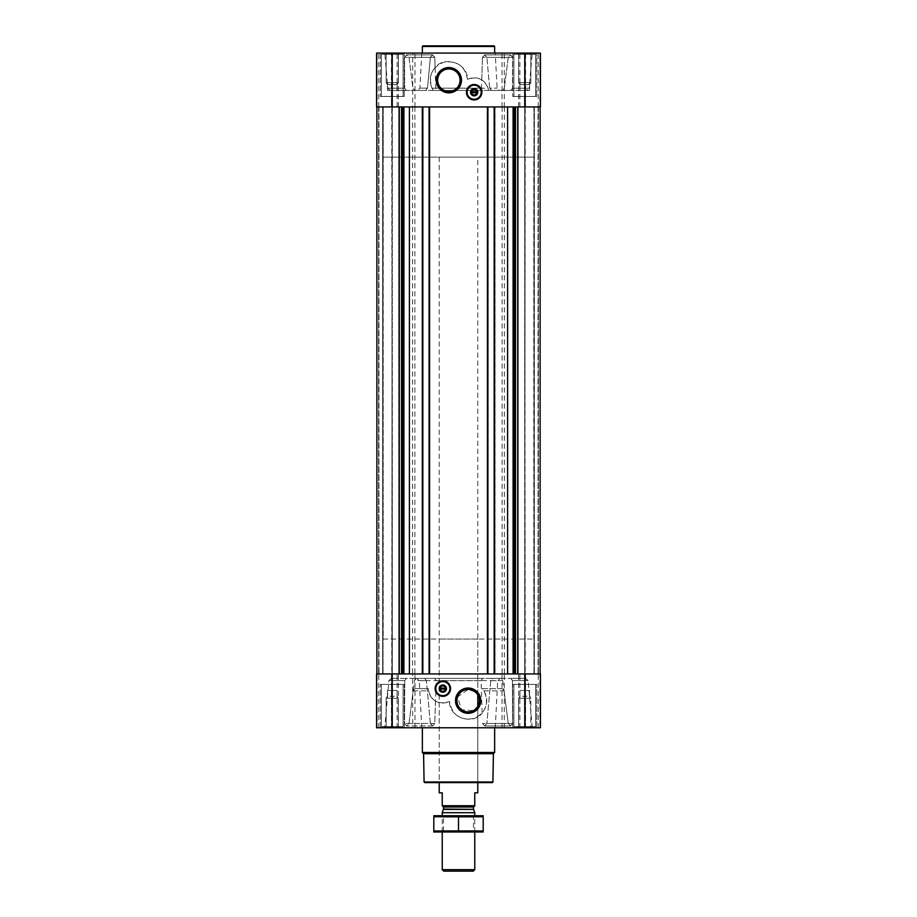 <?xml version="1.0" encoding="UTF-8"?>
<svg xmlns="http://www.w3.org/2000/svg" width="917" height="917" viewBox="0 0 917 917"><rect width="100%" height="100%" fill="white"/><g stroke="black" fill="none" stroke-linecap="round" stroke-linejoin="round"><path stroke-width="0.69" stroke-dasharray="4.58 3.44" d="M477.78 157.139L439.22 157.139L477.78 157.139L477.78 694.914A11.222 11.222 0 0 1 477.78 706.422L473.229 710.664L461.56 709.758L457.526 697L468.14 689.446L475.224 691.957L477.78 694.914L477.78 639.057L439.22 639.057L477.78 639.057M518.678 82.599L530.851 82.599L518.678 82.599L530.851 82.599L518.678 82.599L518.678 54.218L530.851 54.218L518.678 54.218L517.532 53.083L531.998 53.083L517.532 53.083L531.998 53.083L517.532 53.083L518.678 54.218L530.851 54.218L518.678 54.218L518.678 82.599L519.95 84.8L518.678 82.599M519.95 83.504C519.95 85.155 519.95 85.155 519.95 83.504C521.544 85.155 523.149 85.155 524.765 83.504C523.16 85.155 521.555 85.155 519.95 83.504C519.95 85.155 519.95 85.155 519.95 83.504C519.95 85.155 519.95 85.155 519.95 83.504C521.544 85.155 523.149 85.155 524.765 83.504C526.369 85.155 527.974 85.155 529.579 83.504C527.986 85.155 526.381 85.155 524.765 83.504C523.16 85.155 521.555 85.155 519.95 83.504C519.95 85.155 519.95 85.155 519.95 83.504L519.95 90.428L519.95 83.504L519.95 90.428L524.765 90.428L524.765 83.504C526.369 85.155 527.974 85.155 529.579 83.504C529.579 85.155 529.579 85.155 529.579 83.504C529.579 85.155 529.579 85.155 529.579 83.504C527.986 85.155 526.381 85.155 524.765 83.504L524.765 90.428L529.579 90.428L529.579 83.504C529.579 85.155 529.579 85.155 529.579 83.504C529.579 85.155 529.579 85.155 529.579 83.504L529.579 90.428L519.95 90.428L519.95 83.504M386.149 82.599L398.322 82.599L386.149 82.599L398.322 82.599L386.149 82.599L386.149 54.218L398.322 54.218L386.149 54.218L385.002 53.083L399.468 53.083L385.002 53.083L399.468 53.083L385.002 53.083L386.149 54.218L398.322 54.218L386.149 54.218L386.149 82.599L387.421 84.8L386.149 82.599M387.421 83.504C387.421 85.155 387.421 85.155 387.421 83.504C389.014 85.155 390.619 85.155 392.235 83.504C390.631 85.155 389.026 85.155 387.421 83.504C387.421 85.155 387.421 85.155 387.421 83.504C387.421 85.155 387.421 85.155 387.421 83.504C389.014 85.155 390.619 85.155 392.235 83.504C393.84 85.155 395.445 85.155 397.05 83.504C395.456 85.155 393.852 85.155 392.235 83.504C390.631 85.155 389.026 85.155 387.421 83.504C387.421 85.155 387.421 85.155 387.421 83.504L387.421 90.428L387.421 83.504L387.421 90.428L392.235 90.428L392.235 83.504C393.84 85.155 395.445 85.155 397.05 83.504C397.05 85.155 397.05 85.155 397.05 83.504C397.05 85.155 397.05 85.155 397.05 83.504C395.456 85.155 393.852 85.155 392.235 83.504L392.235 90.428L397.05 90.428L397.05 83.504C397.05 85.155 397.05 85.155 397.05 83.504C397.05 85.155 397.05 85.155 397.05 83.504L397.05 90.428L387.421 90.428L387.421 83.504M435.082 67.583C429.294 74.781 428.686 82.392 433.248 90.428L432.01 88.227C428.033 75.538 432.056 66.838 444.08 62.138C457.331 60.476 465.137 66.23 467.521 79.389C467.624 62.333 443.61 55.822 435.082 67.583L434.773 57.37L432.446 54.882L430.348 57.37L427.505 88.147L430.348 57.37L432.56 54.894L434.773 57.37L435.758 88.147L434.2 90.428L414.782 90.428L412.937 88.227L408.993 57.37L406.472 54.882L404.569 57.37L404.695 88.227L404.569 57.37L406.575 54.894L408.993 57.37L412.937 88.227L414.782 90.428L502.447 90.428L488.509 90.428L502.447 90.428L504.293 88.227L508.236 57.37L510.735 54.882L512.626 57.37L512.5 88.227L512.626 57.37L510.631 54.894L508.236 57.37L504.293 88.227L502.447 90.428L483.041 90.428L481.482 88.147L482.457 57.37L481.757 79.939C477.47 77.269 472.725 77.097 467.521 79.389C477.287 75.962 484.13 78.908 488.05 88.227L488.509 90.428C487.833 85.911 485.586 82.415 481.757 79.939M532.238 53.083L384.762 53.083L532.238 53.083L529.155 88.227L512.5 88.227L510.929 90.428L491.512 90.428L526.759 90.428L510.929 90.428L512.5 88.227L529.155 88.227L526.759 90.428M406.575 54.894L432.664 54.882L406.575 54.894M484.657 54.894L482.457 57.37L484.761 54.882L486.847 57.37L484.657 54.894L510.631 54.894L484.657 54.894M489.667 88.147L486.847 57.37L489.667 88.147L491.512 90.428L499.49 90.428L491.512 90.428L489.667 88.147L497.083 88.147L489.667 88.147M495.249 53.083L421.751 53.083L495.249 53.083L497.083 88.147L499.49 90.428M502.734 680.574L508.236 723.479L510.735 725.966L512.626 723.479L512.431 680.574L512.626 723.479L510.631 725.966L508.236 723.479L504.063 690.822L502.218 688.621L482.411 688.621C488.303 696.817 488.222 704.955 482.147 713.025L481.07 680.666L482.64 678.374L500.877 678.374L502.734 680.574L414.495 680.574L416.352 678.374L500.877 678.374M525.705 678.374L528.1 680.574L512.431 680.574L510.849 678.374L525.705 678.374L510.849 678.374L512.431 680.574L528.1 680.574L532.238 727.777L384.762 727.777L532.238 727.777M502.218 688.621L482.411 688.621L484.004 690.822C489.414 703.534 486.044 712.738 473.906 718.435C460.254 720.773 452.115 715.122 449.479 701.459C438.762 704.955 431.781 701.413 428.548 690.822L428.377 688.621L415.023 688.621L428.377 688.621C428.56 694.009 430.933 698.158 435.483 701.069C439.724 703.591 444.39 703.729 449.479 701.459C449.387 718.71 473.768 725.06 482.147 713.025M415.023 688.621L413.166 690.822L408.993 723.479L406.575 725.966L404.569 723.479L404.764 680.574L404.569 723.479L406.575 725.966L408.993 723.479L414.495 680.574M428.457 727.777L495.249 727.777L428.457 727.777M430.348 723.479L426.428 680.666L430.348 723.479L432.56 725.966L430.348 723.479L404.569 723.479L430.348 723.479M416.352 678.374L434.612 678.374L436.171 680.666L434.773 723.479L432.56 725.966L434.773 723.479L435.483 701.069M484.657 725.966L482.457 723.479L484.657 725.966L486.847 723.479L484.657 725.966L510.631 725.966L484.657 725.966M490.744 680.666L486.847 723.479L490.744 680.666L492.589 678.374L510.849 678.374L492.589 678.374L500.12 678.374L492.589 678.374L490.744 680.666L497.713 680.666L490.744 680.666M425.671 90.428L406.265 90.428L425.671 90.428L417.51 90.428L425.671 90.428L427.505 88.147L425.671 90.428M406.265 90.428L390.241 90.428L406.265 90.428L404.695 88.227L406.265 90.428M434.2 90.428L483.041 90.428M380.246 53.083L404.225 53.083L380.246 53.083L404.225 53.083L380.246 53.083L380.246 96.457L404.225 96.457L380.246 96.457L404.225 96.457L380.246 96.457L380.246 53.083M512.775 53.083L536.754 53.083L512.775 53.083L536.754 53.083L512.775 53.083L512.775 96.457L536.754 96.457L512.775 96.457L536.754 96.457L512.775 96.457L512.775 53.083M539.895 53.083L525.579 53.083L539.895 53.083L539.895 106.934L525.051 106.934L540.422 106.934L539.895 53.083M525.579 53.083L538.256 53.083L525.051 53.083L525.579 106.934L525.579 53.083M524.765 53.083L540.422 53.083L540.422 106.934L540.422 53.083L540.422 106.934L524.765 106.934L524.765 53.083L376.578 53.083L376.578 106.934L412.719 106.934L412.719 53.083M391.421 53.083L377.105 53.083L391.949 53.083L378.744 53.083L391.949 53.083L391.421 106.934L391.421 53.083M406.346 678.374L391.295 678.374L406.346 678.374L404.764 680.574L406.346 678.374L424.594 678.374L406.346 678.374M424.594 678.374L416.88 678.374L424.594 678.374L426.428 680.666L424.594 678.374M434.612 678.374L482.64 678.374M380.246 727.777L404.225 727.777L380.246 727.777L404.225 727.777L380.246 727.777L380.246 684.403L404.225 684.403L380.246 684.403L404.225 684.403L380.246 684.403L380.246 727.777M512.775 727.777L536.754 727.777L512.775 727.777L536.754 727.777L512.775 727.777L512.775 684.403L536.754 684.403L512.775 684.403L536.754 684.403L512.775 684.403L512.775 727.777M376.578 727.777L412.719 727.777L412.719 673.926L376.578 673.926L391.949 673.926L376.578 673.926L376.578 727.777M391.662 727.777L378.744 727.777L391.662 727.777L391.949 673.926L378.744 673.926L391.662 673.926L391.662 727.777M504.281 727.777L504.281 673.926L540.422 673.926L540.422 727.777L412.719 727.777M539.895 727.777L525.051 727.777L539.895 727.777L539.895 673.926L525.051 673.926L540.422 673.926L539.895 727.777M525.338 727.777L538.256 727.777L525.338 727.777L525.051 673.926L538.256 673.926L525.338 673.926L525.338 727.777M391.765 106.934L378.985 106.934L392.293 106.934L391.765 673.926L383.042 673.926L392.293 673.926L391.765 106.934M494.16 106.934L494.951 106.934L494.951 673.926L494.951 106.934L487.11 106.934L487.11 673.926L487.11 106.934L487.901 106.934L429.099 106.934L429.89 106.934L429.89 673.926L429.89 106.934L422.049 106.934L422.049 673.926L422.049 106.934L422.84 106.934L401.933 106.934L515.492 106.934L494.16 106.934L494.16 673.926L494.951 673.926L401.508 673.926L494.16 673.926M525.235 106.934L533.958 106.934L524.707 106.934L525.235 673.926L533.958 673.926L524.707 673.926L525.235 106.934M414.988 727.777L414.988 673.926L412.719 673.926M414.988 673.926L504.281 673.926M540.422 727.777L540.422 673.926L540.422 727.777M399.078 673.926L376.876 673.926L401.508 673.926L399.078 673.926L399.078 106.934L401.933 106.934L376.876 106.934L399.078 106.934M382.893 673.926L382.653 106.934L382.893 673.926M391.995 673.926L378.985 673.926L391.995 673.926L391.995 106.934L391.995 673.926M515.492 673.926L540.124 673.926L515.492 673.926L515.492 106.934L540.124 106.934L534.107 106.934L534.107 673.926L534.107 106.934L540.124 106.934L515.492 106.934M525.005 673.926L538.015 673.926L525.005 673.926L524.707 106.934L538.015 106.934L525.005 106.934L525.005 673.926M383.042 106.934L383.042 673.926L383.042 106.934M382.653 106.934L376.876 106.934L382.653 106.934L382.653 673.926L382.653 106.934M534.107 106.934L534.107 673.926L534.107 106.934M487.901 106.934L487.901 673.926M429.099 106.934L429.099 673.926M422.84 106.934L422.84 673.926M391.662 106.934L378.744 106.934L391.662 106.934L391.662 53.083L391.662 106.934M524.765 106.934L412.719 106.934M525.338 106.934L538.256 106.934L525.338 106.934L525.338 53.083L525.338 106.934M376.578 106.934L376.578 53.083L376.578 106.934M422.359 727.777L494.641 727.777L422.359 727.777M508.236 723.479L482.457 723.479L508.236 723.479M512.626 723.479L486.847 723.479L512.626 723.479M432.56 725.966L406.575 725.966L432.56 725.966M434.773 723.479L408.993 723.479L434.773 723.479M494.641 53.083L422.359 53.083L494.641 53.083M430.348 57.37L404.569 57.37L430.348 57.37M434.773 57.37L408.993 57.37L434.773 57.37M508.236 57.37L482.457 57.37L508.236 57.37M512.626 57.37L486.847 57.37L512.626 57.37M492.326 782.591L424.674 782.591M439.22 157.139L439.22 782.591L477.78 782.591L439.22 782.591L439.22 639.057M492.922 781.995L424.078 781.995M493.415 753.705L423.585 753.705M494.641 752.479L422.359 752.479M442.842 680.907A7.714 7.714 0 0 1 449.513 692.473A7.714 7.714 0 0 1 436.16 692.473A7.714 7.714 0 0 1 442.842 680.907M442.842 681.388A7.233 7.233 0 0 1 449.101 692.232A7.233 7.233 0 0 1 436.572 692.232A7.233 7.233 0 0 1 442.842 681.388M442.842 685.331A3.29 3.29 0 0 1 445.685 690.26A3.29 3.29 0 0 1 439.988 690.26A3.29 3.29 0 0 1 442.842 685.331M440.424 689.103L445.249 689.103L445.249 688.14L440.424 688.14L440.424 689.103M513.921 684.403L535.608 684.403L513.921 684.403L535.608 684.403L513.921 684.403L513.921 726.573L535.608 726.573L513.921 726.573L535.608 726.573L513.921 726.573L513.921 684.403M381.392 684.403L403.079 684.403L381.392 684.403L403.079 684.403L381.392 684.403L381.392 726.573L403.079 726.573L381.392 726.573L403.079 726.573L381.392 726.573L381.392 684.403M515.125 727.777L534.405 727.777L515.125 727.777L513.921 726.573L515.125 727.777L534.405 727.777L515.125 727.777M517.532 727.777L531.998 727.777L517.532 727.777L531.998 727.777L517.532 727.777L518.678 726.631L530.851 726.631L518.678 726.631L518.678 698.261L530.851 698.261L518.678 698.261L530.851 698.261L518.678 698.261L518.678 726.631L530.851 726.631L518.678 726.631L517.532 727.777M382.595 727.777L401.875 727.777L382.595 727.777L381.392 726.573L382.595 727.777L401.875 727.777L382.595 727.777M385.002 727.777L399.468 727.777L385.002 727.777L399.468 727.777L385.002 727.777L386.149 726.631L398.322 726.631L386.149 726.631L386.149 698.261L398.322 698.261L386.149 698.261L398.322 698.261L386.149 698.261L386.149 726.631L398.322 726.631L386.149 726.631L385.002 727.777M519.95 697.356C519.95 695.705 519.95 695.705 519.95 697.356C519.95 695.705 519.95 695.705 519.95 697.356C521.544 695.705 523.149 695.705 524.765 697.356C526.369 695.705 527.974 695.705 529.579 697.356C529.579 695.705 529.579 695.705 529.579 697.356C529.579 695.705 529.579 695.705 529.579 697.356C527.986 695.705 526.381 695.705 524.765 697.356C523.16 695.705 521.555 695.705 519.95 697.356C519.95 695.705 519.95 695.705 519.95 697.356C519.95 695.705 519.95 695.705 519.95 697.356C521.544 695.705 523.149 695.705 524.765 697.356C526.369 695.705 527.974 695.705 529.579 697.356C529.579 695.705 529.579 695.705 529.579 697.356C529.579 695.705 529.579 695.705 529.579 697.356C527.986 695.705 526.381 695.705 524.765 697.356C523.16 695.705 521.555 695.705 519.95 697.356L519.95 690.432L519.95 697.356L519.95 690.432L524.765 690.432L524.765 697.356L524.765 690.432L529.579 690.432L529.579 697.356L529.579 690.432L519.95 690.432L519.95 697.356M387.421 697.356C387.421 695.705 387.421 695.705 387.421 697.356C387.421 695.705 387.421 695.705 387.421 697.356C389.014 695.705 390.619 695.705 392.235 697.356C393.84 695.705 395.445 695.705 397.05 697.356C397.05 695.705 397.05 695.705 397.05 697.356C397.05 695.705 397.05 695.705 397.05 697.356C395.456 695.705 393.852 695.705 392.235 697.356C390.631 695.705 389.026 695.705 387.421 697.356C387.421 695.705 387.421 695.705 387.421 697.356C387.421 695.705 387.421 695.705 387.421 697.356C389.014 695.705 390.619 695.705 392.235 697.356C393.84 695.705 395.445 695.705 397.05 697.356C397.05 695.705 397.05 695.705 397.05 697.356C397.05 695.705 397.05 695.705 397.05 697.356C395.456 695.705 393.852 695.705 392.235 697.356C390.631 695.705 389.026 695.705 387.421 697.356L387.421 690.432L387.421 697.356L387.421 690.432L392.235 690.432L392.235 697.356L392.235 690.432L397.05 690.432L397.05 697.356L397.05 690.432L387.421 690.432L387.421 697.356M392.235 690.432L392.235 697.356L392.235 690.432L397.05 690.432L397.05 697.356L397.05 690.432L392.235 690.432M524.765 690.432L524.765 697.356L524.765 690.432L529.579 690.432L529.579 697.356L529.579 690.432L524.765 690.432M494.641 46.458L422.359 46.458M494.045 45.85L422.955 45.85M448.86 68.958A11.222 11.222 0 0 1 458.58 85.797A11.222 11.222 0 0 1 439.14 85.797A11.222 11.222 0 0 1 448.86 68.958M474.158 84.524A7.714 7.714 0 0 1 480.84 96.09A7.714 7.714 0 0 1 467.487 96.09A7.714 7.714 0 0 1 474.158 84.524M474.158 85.006A7.233 7.233 0 0 1 480.428 95.849A7.233 7.233 0 0 1 467.899 95.849A7.233 7.233 0 0 1 474.158 85.006M474.158 88.949A3.29 3.29 0 0 1 477.012 93.878A3.29 3.29 0 0 1 471.315 93.878A3.29 3.29 0 0 1 474.158 88.949M471.751 92.72L476.576 92.72L476.576 91.757L471.751 91.757L471.751 92.72M513.921 96.457L535.608 96.457L513.921 96.457L535.608 96.457L513.921 96.457L513.921 54.286L535.608 54.286L513.921 54.286L535.608 54.286L513.921 54.286L515.125 53.083L534.405 53.083L515.125 53.083L534.405 53.083L515.125 53.083L513.921 54.286L513.921 96.457M381.392 96.457L403.079 96.457L381.392 96.457L403.079 96.457L381.392 96.457L381.392 54.286L403.079 54.286L381.392 54.286L403.079 54.286L381.392 54.286L382.595 53.083L401.875 53.083L382.595 53.083L401.875 53.083L382.595 53.083L381.392 54.286L381.392 96.457M387.421 90.428L392.235 90.428L392.235 83.504L392.235 90.428L397.05 90.428L397.05 83.504L397.05 90.428L387.421 90.428M519.95 90.428L524.765 90.428L524.765 83.504L524.765 90.428L529.579 90.428L529.579 83.504L529.579 90.428L519.95 90.428M383.203 639.057L533.797 639.057L383.203 639.057L383.203 106.934L533.797 106.934L383.203 106.934L533.797 106.934L383.203 106.934L383.203 157.139L533.797 157.139L383.203 157.139M442.235 805.745L474.765 805.745L442.235 806.089L442.235 792.838L439.22 792.838M442.602 806.089L474.398 806.089L442.602 806.089M474.765 805.745L474.765 792.838L477.78 792.838M473.287 871.15L443.713 871.15M474.765 869.671L442.235 869.671M474.765 812.703L442.235 812.703M442.235 831.994L442.235 815.729L474.765 815.729L442.235 815.729L443.541 817.036L473.459 817.036L443.541 817.036L443.541 830.687L473.459 830.687L443.541 830.687L442.235 831.994L474.765 831.994L442.235 831.994M483.133 831.994L433.867 831.994M483.202 830.951L483.202 816.772L433.798 816.772L433.798 830.951L483.202 830.951M458.5 830.951L458.5 816.772M483.133 815.729L433.867 815.729M432.01 88.227L488.05 88.227M404.695 88.227L387.845 88.227L404.695 88.227M435.758 88.147L481.482 88.147M427.505 88.147L419.917 88.147L427.505 88.147M484.004 690.822L504.063 690.822M413.166 690.822L428.548 690.822M404.764 680.574L388.9 680.574L404.764 680.574M436.171 680.666L481.07 680.666M426.428 680.666L419.287 680.666L426.428 680.666M513.084 106.934L513.084 673.926M504.361 106.934L504.361 673.926M533.958 106.934L533.958 673.926L533.958 106.934M377.105 727.777L377.105 673.926L377.105 727.777M391.421 727.777L391.421 673.926L391.421 727.777M392.235 727.777L392.235 673.926M397.118 727.777L397.118 673.926M398.402 727.777L398.402 673.926M502.012 727.777L502.012 673.926M518.598 727.777L518.598 673.926M519.882 727.777L519.882 673.926M524.765 727.777L524.765 673.926M525.579 727.777L525.579 673.926L525.579 727.777M403.916 106.934L403.916 673.926M412.639 106.934L412.639 673.926M378.778 106.934L378.778 673.926L378.778 106.934M378.595 106.934L378.595 673.926L378.595 106.934M399.273 106.934L399.273 673.926M401.508 106.934L401.508 673.926M401.933 106.934L401.933 673.926M403.572 106.934L403.572 673.926M414.908 106.934L414.908 673.926M502.092 106.934L502.092 673.926M513.428 106.934L513.428 673.926M515.067 106.934L515.067 673.926M517.727 106.934L517.727 673.926M517.922 106.934L517.922 673.926M538.405 106.934L538.405 673.926L538.405 106.934M538.222 106.934L538.222 673.926L538.222 106.934M534.347 106.934L534.347 673.926L534.347 106.934M494.401 106.934L494.401 673.926M494.71 106.934L494.71 673.926M494.469 106.934L494.469 673.926M487.592 106.934L487.592 673.926M487.351 106.934L487.351 673.926M487.661 106.934L487.661 673.926M429.339 106.934L429.339 673.926M429.649 106.934L429.649 673.926M429.408 106.934L429.408 673.926M422.531 106.934L422.531 673.926M422.29 106.934L422.29 673.926M422.599 106.934L422.599 673.926M377.105 106.934L377.105 53.083L377.105 106.934M392.235 106.934L392.235 53.083M397.118 106.934L397.118 53.083M398.402 106.934L398.402 53.083M414.988 106.934L414.988 53.083M502.012 106.934L502.012 53.083M504.281 106.934L504.281 53.083M518.598 106.934L518.598 53.083M519.882 106.934L519.882 53.083M473.55 809.367L443.45 809.367M473.504 809.058L443.496 809.058M473.504 806.994L443.496 806.994M529.579 84.8L530.851 82.599L530.851 54.218L531.998 53.083L530.851 54.218L530.851 82.599L529.579 84.8M397.05 84.8L398.322 82.599L398.322 54.218L399.468 53.083L398.322 54.218L398.322 82.599L397.05 84.8M390.241 90.428L387.845 88.227L384.762 53.083M421.751 53.083L419.917 88.147L417.51 90.428M391.295 678.374L388.9 680.574L384.762 727.777M495.249 727.777L497.713 680.666L500.12 678.374M421.751 727.777L419.287 680.666L416.88 678.374M391.949 727.777L391.949 673.926L391.949 727.777M378.744 727.777L378.744 673.926M525.051 727.777L525.051 673.926L525.051 727.777M538.256 727.777L538.256 673.926M376.876 106.934L376.876 673.926M540.124 106.934L540.124 673.926M524.707 106.934L524.707 673.926L524.707 106.934M538.015 106.934L538.015 673.926M392.293 106.934L392.293 673.926L392.293 106.934M378.985 106.934L378.985 673.926M391.949 106.934L391.949 53.083L391.949 106.934M378.744 106.934L378.744 53.083M525.051 106.934L525.051 53.083L525.051 106.934M538.256 106.934L538.256 53.083M510.735 725.966L484.761 725.966L510.735 725.966M510.528 725.966L484.554 725.966L510.528 725.966M432.446 725.966L406.472 725.966L432.446 725.966M432.664 725.966L406.69 725.966L432.664 725.966M432.664 54.882L406.69 54.882L432.664 54.882M432.446 54.882L406.472 54.882L432.446 54.882M510.528 54.882L484.554 54.882L510.528 54.882M510.735 54.882L484.761 54.882L510.735 54.882M536.754 727.777L536.754 684.403L536.754 727.777M404.225 727.777L404.225 684.403L404.225 727.777M534.405 727.777L535.608 726.573L535.608 684.403L535.608 726.573L534.405 727.777M401.875 727.777L403.079 726.573L403.079 684.403L403.079 726.573L401.875 727.777M530.851 726.631L531.998 727.777L530.851 726.631L530.851 698.261L529.579 696.06L530.851 698.261L530.851 726.631M519.95 696.06L518.678 698.261L519.95 696.06M398.322 726.631L399.468 727.777L398.322 726.631L398.322 698.261L397.05 696.06L398.322 698.261L398.322 726.631M387.421 696.06L386.149 698.261L387.421 696.06M536.754 96.457L536.754 53.083L536.754 96.457M404.225 96.457L404.225 53.083L404.225 96.457M535.608 96.457L535.608 54.286L534.405 53.083L535.608 54.286L535.608 96.457M403.079 96.457L403.079 54.286L401.875 53.083L403.079 54.286L403.079 96.457M477.78 782.591L477.78 706.422L477.78 782.591M533.797 639.057L533.797 157.139M474.765 831.994L474.765 815.729L473.459 817.036L473.459 830.687L474.765 831.994"/><path stroke-width="1.38" d="M468.14 689.446A11.222 11.222 0 0 1 477.86 706.285A11.222 11.222 0 0 1 458.42 706.285A11.222 11.222 0 0 1 468.14 689.446M477.78 706.422L477.78 694.914L477.78 706.422M392.235 53.083L376.578 53.083L376.578 106.934L392.235 106.934L392.235 53.083L540.422 53.083L540.422 106.934L392.235 106.934M540.422 727.777L376.578 727.777L376.578 673.926L540.422 673.926L540.422 727.777M409.406 106.934L409.406 673.926M507.594 106.934L507.594 673.926M442.842 680.907A7.714 7.714 0 0 1 449.513 692.473A7.714 7.714 0 0 1 436.16 692.473A7.714 7.714 0 0 1 442.842 680.907M468.14 688.048A12.62 12.62 0 0 1 479.075 706.984A12.62 12.62 0 0 1 457.205 706.984A12.62 12.62 0 0 1 468.14 688.048M494.16 106.934L494.16 673.926M487.901 106.934L487.901 673.926M429.099 106.934L429.099 673.926M422.84 106.934L422.84 673.926M474.158 84.524A7.714 7.714 0 0 1 480.84 96.09A7.714 7.714 0 0 1 467.487 96.09A7.714 7.714 0 0 1 474.158 84.524M448.86 67.56A12.62 12.62 0 0 1 459.795 86.496A12.62 12.62 0 0 1 437.925 86.496A12.62 12.62 0 0 1 448.86 67.56M492.922 781.995L424.078 781.995L424.674 782.591L492.326 782.591L492.922 781.995L493.415 753.705L494.641 752.479L494.641 727.777M424.078 781.995L423.585 753.705L493.415 753.705M423.585 753.705L422.359 752.479L494.641 752.479M422.359 752.479L422.359 727.777M442.842 685.939A2.682 2.682 0 0 1 445.169 689.962A2.682 2.682 0 0 1 440.515 689.962A2.682 2.682 0 0 1 442.842 685.939M440.424 688.14L445.249 688.14L445.249 689.103L440.424 689.103L440.424 688.14M442.842 685.331A3.29 3.29 0 0 1 445.685 690.26A3.29 3.29 0 0 1 439.988 690.26A3.29 3.29 0 0 1 442.842 685.331M442.842 685.01A3.611 3.611 0 0 1 445.971 690.432A3.611 3.611 0 0 1 439.702 690.432A3.611 3.611 0 0 1 442.842 685.01M442.842 681.572A7.049 7.049 0 0 1 448.94 692.14A7.049 7.049 0 0 1 436.733 692.14A7.049 7.049 0 0 1 442.842 681.572M442.842 681.388A7.233 7.233 0 0 1 449.101 692.232A7.233 7.233 0 0 1 436.572 692.232A7.233 7.233 0 0 1 442.842 681.388M422.359 53.083L422.359 46.458L494.641 46.458L494.641 53.083M422.359 46.458L422.955 45.85L494.045 45.85L494.641 46.458M448.86 68.958A11.222 11.222 0 0 1 458.58 85.797A11.222 11.222 0 0 1 439.14 85.797A11.222 11.222 0 0 1 448.86 68.958M474.158 89.545A2.682 2.682 0 0 1 476.485 93.58A2.682 2.682 0 0 1 471.831 93.58A2.682 2.682 0 0 1 474.158 89.545M471.751 91.757L476.576 91.757L476.576 92.72L471.751 92.72L471.751 91.757M474.158 88.949A3.29 3.29 0 0 1 477.012 93.878A3.29 3.29 0 0 1 471.315 93.878A3.29 3.29 0 0 1 474.158 88.949M474.158 88.617A3.611 3.611 0 0 1 477.298 94.038A3.611 3.611 0 0 1 471.029 94.038A3.611 3.611 0 0 1 474.158 88.617M474.158 85.189A7.049 7.049 0 0 1 480.267 95.758A7.049 7.049 0 0 1 468.06 95.758A7.049 7.049 0 0 1 474.158 85.189M474.158 85.006A7.233 7.233 0 0 1 480.428 95.849A7.233 7.233 0 0 1 467.899 95.849A7.233 7.233 0 0 1 474.158 85.006M474.765 805.745L442.235 805.745L474.765 806.089L474.765 792.838L477.78 792.838L477.78 782.591M442.235 805.745L442.235 792.838L439.22 792.838L439.22 782.591M474.765 869.671L442.235 869.671L443.713 871.15L473.287 871.15L474.765 869.671L474.765 831.994M442.235 815.729L442.235 812.703L474.765 812.703L474.765 815.729M442.235 869.671L442.235 831.994M442.602 806.089L443.496 806.994L443.496 809.058L442.235 812.703M433.798 831.983L483.202 831.983M483.202 830.951L433.798 830.951L433.798 816.772L483.202 816.772L483.202 830.951M458.5 830.951L458.5 816.772M433.798 815.74L483.202 815.74M422.359 106.934L422.359 673.926M429.58 106.934L429.58 673.926M487.42 106.934L487.42 673.926M494.641 106.934L494.641 673.926M524.765 727.777L524.765 673.926M392.235 727.777L392.235 673.926M517.922 106.934L517.922 673.926M517.727 106.934L517.727 673.926M515.492 106.934L515.492 673.926M515.067 106.934L515.067 673.926M514.368 106.934L514.368 673.926M513.096 106.934L513.096 673.926M403.904 106.934L403.904 673.926M402.632 106.934L402.632 673.926M401.933 106.934L401.933 673.926M401.508 106.934L401.508 673.926M399.273 106.934L399.273 673.926M399.078 106.934L399.078 673.926M524.765 106.934L524.765 53.083M442.842 681.033A7.588 7.588 0 0 1 449.41 692.415A7.588 7.588 0 0 1 436.263 692.415A7.588 7.588 0 0 1 442.842 681.033M474.158 84.639A7.588 7.588 0 0 1 480.737 96.033A7.588 7.588 0 0 1 467.59 96.033A7.588 7.588 0 0 1 474.158 84.639M443.45 809.367L473.55 809.367L474.765 812.703M443.496 809.058L473.55 809.367M443.496 806.994L473.504 806.994L474.398 806.089M540.124 106.934L540.124 673.926M376.876 106.934L376.876 673.926M473.504 809.058L473.504 806.994"/></g></svg>
